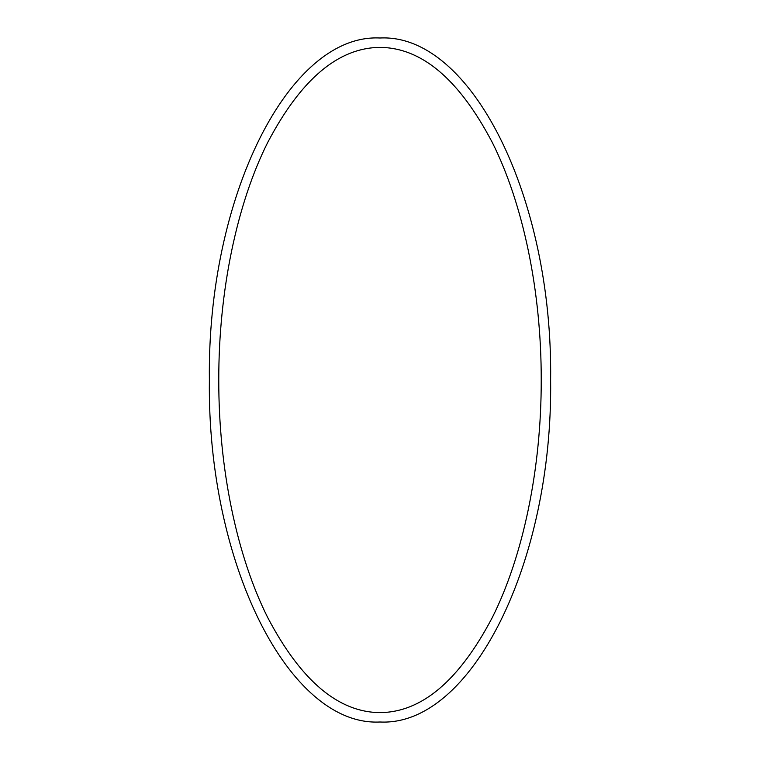 <?xml version="1.0" encoding="UTF-8"?>
<svg xmlns="http://www.w3.org/2000/svg" width="760" height="760" viewBox="0 0 760 760"><rect width="100%" height="100%" fill="white"/><g stroke="black" fill="none" stroke-linecap="round" stroke-linejoin="round"><path stroke-width="0.57" stroke-dasharray="3.8 2.85" d=""/><path stroke-width="1.14" d="M380 47.395C338.323 47.671 300.903 79.335 267.757 142.367C236.854 203.775 218.576 291.565 218.775 380C218.576 468.435 236.854 556.225 267.757 617.633C300.903 680.665 338.323 712.329 380 712.605C421.676 712.329 459.097 680.665 492.242 617.633C523.146 556.225 541.424 468.435 541.225 380C541.424 291.565 523.146 203.775 492.242 142.367C459.097 79.335 421.676 47.671 380 47.395M380 38C288.819 33.288 207.043 197.267 209.38 380C207.043 562.732 288.819 726.712 380 722C471.181 726.712 552.957 562.732 550.62 380C552.957 197.267 471.181 33.288 380 38"/></g></svg>
